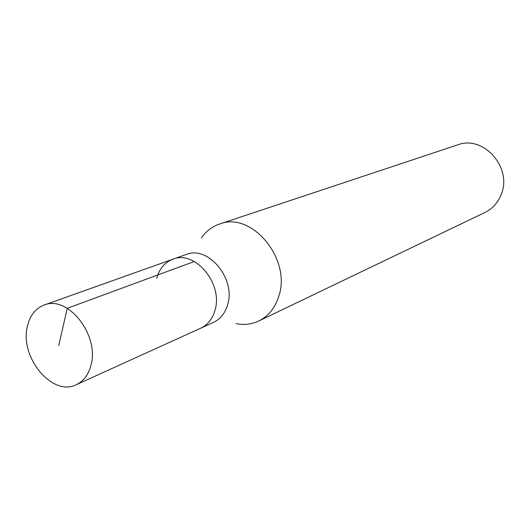<?xml version="1.0" encoding="UTF-8"?>
<svg xmlns="http://www.w3.org/2000/svg" width="530" height="530" viewBox="0 0 530 530"><rect width="100%" height="100%" fill="white"/><g stroke="black" fill="none" stroke-linecap="round" stroke-linejoin="round"><path stroke-width="0.79" d="M90.994 365.13C88.51 374.697 83.608 381.222 76.274 384.707C52.384 397.089 19.391 357.021 27.388 326.341C29.899 315.535 35.464 308.447 44.076 305.075C67.628 294.693 99.7 335.132 90.994 365.13M156.741 278.25C159.378 268.71 164.75 262.363 172.859 259.216L186.03 254.526C208.045 245.026 236.294 278.959 227.522 305.048C224.992 313.369 220.308 319.153 213.471 322.392L200.737 328.176C207.634 324.91 212.344 319.053 214.875 310.613C223.66 284.153 195.04 249.623 172.859 259.216C195.04 249.623 223.66 284.153 214.875 310.613C212.344 319.053 207.634 324.91 200.737 328.176L76.274 384.707M201.367 238.01C206.044 231.252 212.106 226.595 219.546 224.044C251.677 210.92 291.917 259.289 278.707 296.508C274.99 308.089 268.339 316.258 258.753 321.014C251.631 324.353 244.032 325.215 235.976 323.605M258.753 321.014L485.003 212.444C492.608 208.674 498.028 202.619 501.267 194.285C512.59 167.533 483.267 134.752 457.675 144.862L219.546 224.044M58.751 345.467L67.257 308.301L194.305 261.502M172.859 259.216L44.076 305.075"/></g></svg>
